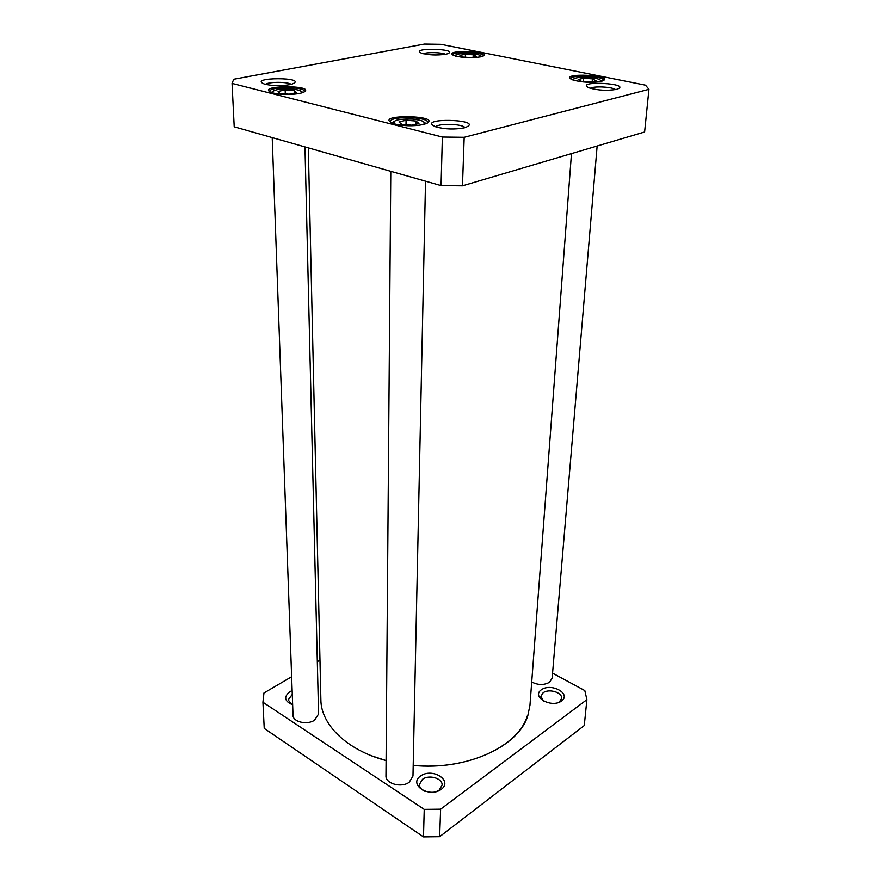 <?xml version="1.0" encoding="UTF-8"?>
<svg xmlns="http://www.w3.org/2000/svg" width="881" height="881" viewBox="0 0 881 881"><rect width="100%" height="100%" fill="white"/><g stroke="black" fill="none" stroke-linecap="round" stroke-linejoin="round"><path stroke-width="1.32" d="M571.472 153.613L529.966 705.207L527.829 715.614C518.755 746.581 466.556 770.776 413.2 765.358M372.189 756.019L386.087 760.578C346.685 750.138 320.904 724.523 320.871 699.734L308.317 147.865M413.2 765.402C466.291 770.82 518.259 746.747 527.312 715.923M262.923 702.223L264.223 728.411L423.486 836.906L439.652 836.697L584.268 725.57L586.9 699.657L440.621 809.187L424.235 809.375L262.923 702.223L263.948 692.995L291.633 676.74M552.563 673.139L584.808 690.561L586.9 699.657M317.314 661.653L319.968 660.1M541.33 689.79C531.023 696.904 551.539 708.434 561.582 700.979C571.593 693.655 551.198 682.555 541.33 689.79M292.129 690.594L289.893 691.684C283.484 696.871 284.409 701.243 292.646 704.8M420.523 776.018C408.167 784.575 429.124 798.351 441.227 789.387C453.263 780.566 432.395 767.34 420.523 776.018M543.698 701.276L540.879 696.342L543.103 692.818C548.753 688.292 562.574 692.444 561.593 698.424L559.435 701.86L557.981 702.719M425.182 791.446C421.415 789.805 419.488 787.471 419.411 784.464L422.451 779.355C428.926 774.245 442.769 778.308 442.097 785.169L439.134 790.158L435.908 791.788M291.754 704.514L288.175 699.877L292.261 694.393M439.652 836.697L440.621 809.187M423.486 836.906L424.235 809.375M275.048 138.405L277.625 139.143M304.969 146.918L318.57 714.039L314.506 720.229C307.073 725.294 292.756 721.924 293.021 715.229L272.207 137.601M394.754 172.445L397.749 173.293M425.523 181.189L412.98 776.029L409.28 782.185C401.582 788.22 385.316 783.683 385.966 775.765L390.79 171.321M597.142 146.026L552.134 678.205L549.557 682.235C544.018 685.308 538.071 685.22 531.717 681.982M465.454 54.292L473.615 54.853L476.346 56.505L470.839 57.606L462.591 57.045L459.937 55.382L465.454 54.292L465.344 57.232M406.064 120.245L415.997 121.016L418.971 123.483L411.912 125.179L401.879 124.397L399.005 121.919L406.064 120.245L406.009 124.717M278.066 91.371L285.169 89.961L294.199 90.644L296.225 92.736L289.122 94.168L279.993 93.474L278.066 91.371M583.53 78.244L592.417 78.861L596.008 80.766L590.644 82.065L581.669 81.426L578.156 79.51L583.53 78.244L583.277 81.548M424.477 44.05L441.029 44.314L645.509 85.16L648.956 89.311L464.177 137.304L442.372 137.04L232.044 83.387L233.74 79.246L424.477 44.05M616.557 89.355L616.843 89.278C633.935 83.321 573.057 80.182 589.015 87.836C597.847 90.413 607.031 90.919 616.557 89.355M289.453 84.719L292.305 83.992C309.121 76.977 246.999 76.977 264.256 84.003C271.711 85.886 280.103 86.129 289.453 84.719M423.453 124.518L424.422 124.265C448.363 115.136 369.811 113.528 393.477 123.637C403.102 126.137 413.09 126.435 423.453 124.518M480.376 56.913L482.127 56.472C496.51 50.944 440.17 49.259 454.122 55.635C461.952 57.816 470.696 58.245 480.376 56.913M601.161 81.382L601.723 81.228C618.947 75.127 556.23 72.088 572.386 79.797C581.493 82.44 591.085 82.968 601.161 81.382M299.463 93.474L302.293 92.747C321.466 84.807 252.34 84.752 271.965 92.736C280.224 94.807 289.386 95.06 299.463 93.474M464.397 127.8L464.849 127.679C487.744 119.188 413.53 117.118 435.875 126.875C445.147 129.331 454.651 129.639 464.397 127.8M445.588 54.281L447.493 53.796C460.697 48.631 408.454 47.321 421.404 53.146C428.518 55.118 436.58 55.492 445.588 54.281M415.942 124.21L415.997 121.016M592.186 81.691L592.417 78.861M473.538 57.067L473.615 54.853M285.29 93.871L285.169 89.961M294.199 90.644L294.276 93.133M232.044 83.387L234.203 126.798L441.062 185.605L462.47 185.836L644.617 131.985L648.956 89.311M423.409 53.752C427.131 51.968 441.822 52.342 445.467 54.303M590.259 88.276C593.893 85.898 612.306 86.856 615.533 89.587M435.732 126.82C438.43 123.098 462.525 123.769 465.003 127.646M265.445 84.345C268.749 81.68 287.691 81.68 291.148 84.334M269.806 91.8L269.707 91.426C268.804 86.404 305.123 86.437 304.463 91.437L304.397 91.822M390.459 122.272L390.305 121.666C389.556 115.763 428.573 116.567 427.648 122.426L427.472 123.021M570.822 79.004L570.789 78.75C570.381 74.279 604.542 75.942 603.474 80.347L603.408 80.6M452.955 55.074L452.944 54.919C452.394 50.999 484.187 51.957 483.361 55.833L483.339 55.988M464.177 137.304L462.47 185.836M442.372 137.04L441.062 185.605M455.642 56.131C455.345 54.06 460.323 53.19 470.586 53.543C478.141 54.215 481.466 55.327 480.574 56.869M394.622 123.99C391.99 120.389 397.97 118.759 412.572 119.078C422.77 120.212 426.327 122.041 423.265 124.573M273.363 93.133C271.59 91.767 272.956 90.589 277.46 89.62C287.669 87.406 306.07 90.126 300.939 93.133M573.817 80.292C572.903 77.957 577.848 76.977 588.651 77.352C597.825 78.255 601.679 79.664 600.214 81.592M396.076 120.312L391.693 122.944M426.228 123.648L421.922 120.84M575.304 78.156L572.176 79.708M601.943 81.173L599.069 79.312M456.931 54.435L454.376 55.723M481.874 56.549L479.418 55.107M274.663 90.369L271.194 92.461M303.053 92.472L299.485 90.38"/></g></svg>
